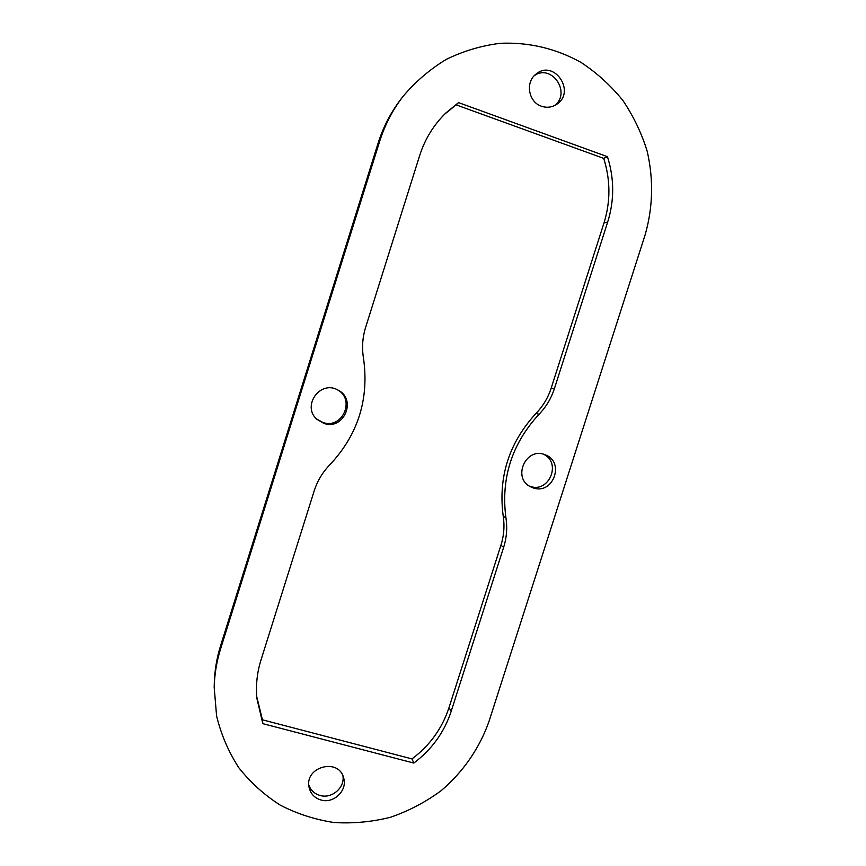 <?xml version="1.0" encoding="UTF-8"?>
<svg xmlns="http://www.w3.org/2000/svg" width="866" height="866" viewBox="0 0 866 866"><rect width="100%" height="100%" fill="white"/><g stroke="black" fill="none" stroke-linecap="round" stroke-linejoin="round"><path stroke-width="1.3" d="M551.198 388.076C548.059 397.732 542.993 406.197 535.978 413.461L539.031 414.273C546.11 406.944 551.231 398.392 554.392 388.639L551.198 388.076L603.981 222.995C610.627 201.561 610.541 180.02 603.71 158.37L456.187 104.873L444.615 114.193M503.633 547.344C506.686 537.645 507.454 527.816 505.928 517.857L503.2 516.049C504.716 525.911 503.958 535.653 500.927 545.255L503.633 547.344L451.186 711.3C444.258 732.29 431.798 749.545 413.818 763.065L262.831 723.662L256.877 698.364C255.697 685.396 257.072 672.568 261.023 659.903L314.163 490.968C317.346 480.987 322.617 472.219 329.957 464.674C358.102 434.548 369.273 399.042 363.493 358.156C361.782 347.753 362.486 337.491 365.614 327.402L419.664 155.566C424.925 139.123 433.617 124.964 445.719 113.1L458.536 102.621L607.456 156.692C614.34 178.548 614.427 200.306 607.716 221.945L554.392 388.639M503.2 516.049C498.08 476.96 509.013 442.764 535.978 413.461M539.031 414.273C511.806 443.868 500.775 478.389 505.928 517.857M413.818 763.065L411.989 758.919C429.796 745.529 442.136 728.447 448.999 707.663L500.927 545.255M607.456 156.692L603.71 158.37M458.536 102.621L456.187 104.873M256.726 696.556L262.43 719.808L411.989 758.919M262.831 723.662L262.43 719.808M533.38 487.959L530.75 486.887C511.774 478.259 526.03 446.401 545.125 454.78C565.184 461.621 553.331 495.016 533.38 487.959M529.299 486.053L530.393 486.432C549.196 493.165 561.731 462.531 543.545 454.26M324.003 423.452L316.88 419.296C301.487 406.046 320.333 379.773 337.848 390.003C357.171 399.031 344.083 430.608 324.003 423.452M316.415 418.841L322.996 422.521C342.514 429.504 355.742 399.15 337.264 389.722M321.254 800.076C314.661 798.149 310.602 793.895 309.075 787.313C304.258 766.627 339.093 757.469 343.694 778.101C347.569 790.355 333.875 803.789 321.254 800.076M308.805 785.061C310.807 790.452 314.639 793.938 320.301 795.529C331.895 798.896 344.874 787.67 342.958 775.979M541.38 106.204C528.509 102.091 525.067 82.292 535.892 74.205C553.872 58.574 576.55 91.948 556.567 104.396C551.826 107.427 546.76 108.034 541.38 106.204M554.857 105.403C571.333 92.5 551.642 63.554 534.409 75.558M220.559 648.959C216.63 661.559 214.508 674.365 214.194 687.377L216.587 715.966C221.111 734.574 228.527 751.829 238.821 767.741C250.577 782.561 264.433 795.064 280.389 805.228C297.255 813.867 315.116 819.626 333.973 822.516C353.047 823.696 371.915 821.931 390.566 817.244C408.752 810.955 425.596 802.111 441.097 790.723C463.05 772.093 479.548 748.224 488.965 721.519L645.051 235.13C652.975 207.559 653.689 179.619 647.205 151.323C641.587 133.083 633.436 116.066 622.751 100.283C610.757 85.496 596.858 72.874 581.054 62.439C555.842 48.453 528.888 42.077 500.191 43.3C481.474 45.66 463.559 50.986 446.445 59.278C430.131 69.161 415.712 81.458 403.199 96.191C392.72 109.776 384.872 124.866 379.633 141.439L220.559 648.959L220.57 645.809L378.052 143.323C383.237 126.912 391.021 111.985 401.391 98.529L403.199 96.191M214.194 687.377L214.281 683.848C214.584 670.955 216.684 658.279 220.57 645.809M607.716 221.945L603.981 222.995M451.186 711.3L448.999 707.663M378.052 143.323L379.633 141.439"/></g></svg>
